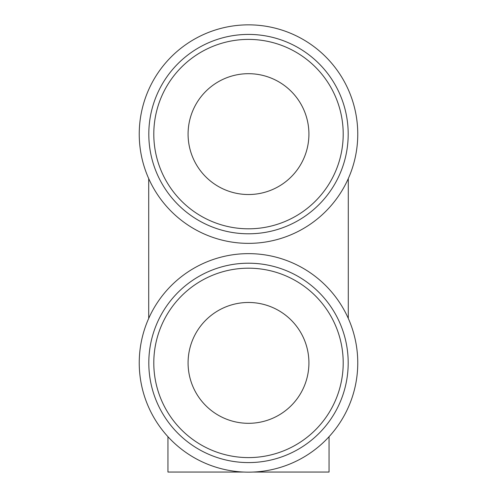 <?xml version="1.0" encoding="UTF-8"?>
<svg xmlns="http://www.w3.org/2000/svg" width="497" height="497" viewBox="0 0 497 497"><rect width="100%" height="100%" fill="white"/><g stroke="black" fill="none" stroke-linecap="round" stroke-linejoin="round"><path stroke-width="0.75" d="M248.5 472.15A109.259 109.259 0 0 0 357.759 362.891A109.259 109.259 0 0 0 248.5 253.638A109.259 109.259 0 0 0 139.241 362.891A109.259 109.259 0 0 0 248.5 472.15M248.5 243.362A109.259 109.259 0 0 0 357.759 134.109A109.259 109.259 0 0 0 248.5 24.85A109.259 109.259 0 0 0 139.241 134.109A109.259 109.259 0 0 0 248.5 243.362M148.808 362.891A99.692 99.692 0 0 0 248.5 462.583A99.692 99.692 0 0 0 348.192 362.891A99.692 99.692 0 0 0 248.5 263.205A99.692 99.692 0 0 0 148.808 362.891A99.692 99.692 0 0 1 248.5 263.205A99.692 99.692 0 0 1 348.192 362.891M348.192 134.109A99.692 99.692 0 0 0 248.5 34.417A99.692 99.692 0 0 0 148.808 134.109A99.692 99.692 0 0 0 248.5 233.795A99.692 99.692 0 0 0 348.192 134.109A99.692 99.692 0 0 1 248.5 233.795A99.692 99.692 0 0 1 148.808 134.109M248.5 194.526A60.417 60.417 0 0 1 188.083 134.109A60.417 60.417 0 0 1 248.5 73.686A60.417 60.417 0 0 1 308.917 134.109A60.417 60.417 0 0 1 248.5 194.526M248.5 423.314A60.417 60.417 0 0 1 188.083 362.891A60.417 60.417 0 0 1 248.5 302.474A60.417 60.417 0 0 1 308.917 362.891A60.417 60.417 0 0 1 248.5 423.314M329.057 436.701L329.057 472.051L253.19 472.051M243.81 472.051L167.943 472.051L167.943 436.701M148.709 178.591L148.709 318.409M348.291 318.409L348.291 178.591M153.797 362.891A94.703 94.703 0 0 0 248.5 457.6A94.703 94.703 0 0 0 343.203 362.891A94.703 94.703 0 0 0 248.5 268.187A94.703 94.703 0 0 0 153.797 362.891M343.203 134.109A94.703 94.703 0 0 0 248.5 39.4A94.703 94.703 0 0 0 153.797 134.109A94.703 94.703 0 0 0 248.5 228.813A94.703 94.703 0 0 0 343.203 134.109"/></g></svg>
